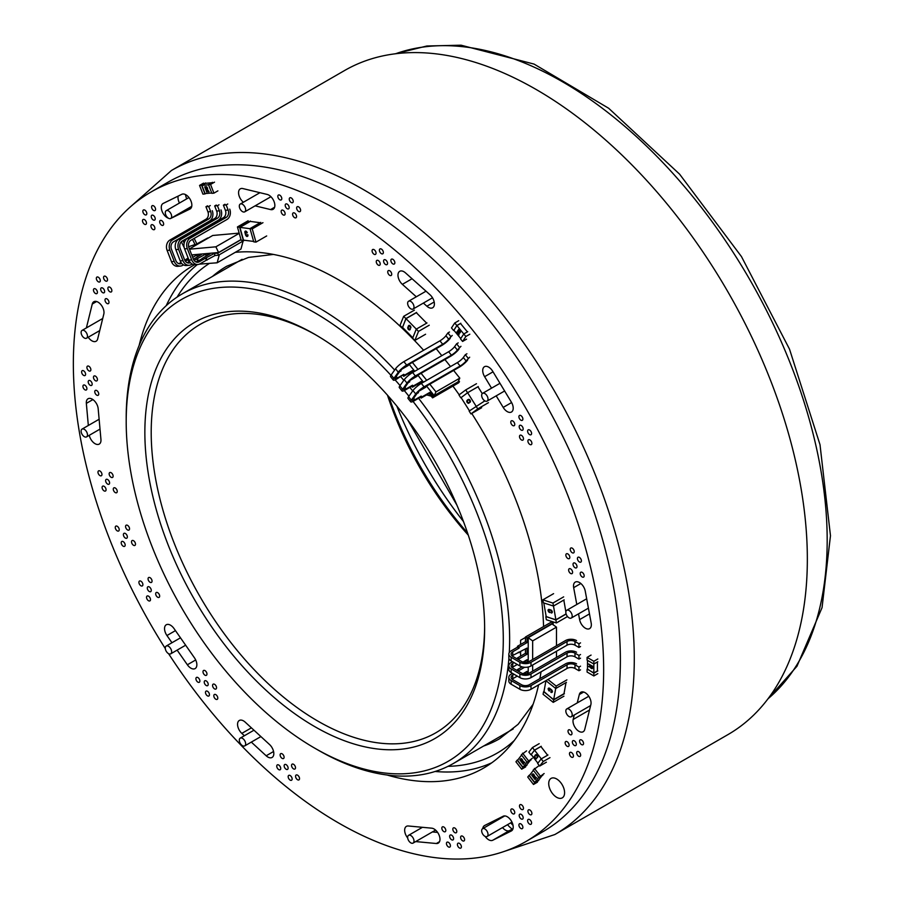 <?xml version="1.0" encoding="UTF-8"?>
<svg xmlns="http://www.w3.org/2000/svg" width="904" height="904" viewBox="0 0 904 904"><rect width="100%" height="100%" fill="white"/><g stroke="black" fill="none" stroke-linecap="round" stroke-linejoin="round"><path stroke-width="1.36" d="M482.092 832.844A4.486 2.588 -120 0 0 487.086 836.482A4.486 2.588 -120 0 0 487.086 831.296A4.486 2.588 -120 0 0 482.6 828.708A4.486 2.588 -120 0 0 482.092 832.844M408.077 839.454A4.486 2.588 -120 0 0 413.071 843.093A4.486 2.588 -120 0 0 413.071 837.906A4.486 2.588 -120 0 0 408.574 835.319A4.486 2.588 -120 0 0 408.077 839.454M239.729 738.591A4.486 2.588 -120 0 0 240.554 743.811A4.486 2.588 -120 0 0 244.724 745.902A4.486 2.588 -120 0 0 244.724 740.715A4.486 2.588 -120 0 0 240.238 738.127A4.486 2.588 -120 0 0 239.729 738.591M165.714 646.518A4.486 2.588 -120 0 0 166.528 651.727A4.486 2.588 -120 0 0 170.709 653.829A4.486 2.588 -120 0 0 170.709 648.643A4.486 2.588 -120 0 0 166.223 646.044A4.486 2.588 -120 0 0 165.714 646.518M84.298 429.332A4.486 2.588 -120 0 0 82.049 429.106A4.486 2.588 -120 0 0 82.049 434.293A4.486 2.588 -120 0 0 86.535 436.892A4.486 2.588 -120 0 0 87.225 433.287A4.486 2.588 -120 0 0 84.298 429.332M84.298 330.638A4.486 2.588 -120 0 0 82.049 330.423A4.486 2.588 -120 0 0 82.049 335.61A4.486 2.588 -120 0 0 86.535 338.198A4.486 2.588 -120 0 0 87.225 334.604A4.486 2.588 -120 0 0 84.298 330.638M171.218 214.316A4.486 2.588 -120 0 0 166.223 210.677A4.486 2.588 -120 0 0 166.223 215.864A4.486 2.588 -120 0 0 170.709 218.452A4.486 2.588 -120 0 0 171.218 214.316M245.233 207.705A4.486 2.588 -120 0 0 240.238 204.067A4.486 2.588 -120 0 0 240.238 209.242A4.486 2.588 -120 0 0 244.724 211.841A4.486 2.588 -120 0 0 245.233 207.705M413.569 308.558A4.486 2.588 -120 0 0 412.755 303.348A4.486 2.588 -120 0 0 408.574 301.247A4.486 2.588 -120 0 0 408.574 306.433A4.486 2.588 -120 0 0 413.071 309.032A4.486 2.588 -120 0 0 413.569 308.558M487.595 400.641A4.486 2.588 -120 0 0 486.77 395.432A4.486 2.588 -120 0 0 482.6 393.33A4.486 2.588 -120 0 0 482.6 398.517A4.486 2.588 -120 0 0 487.086 401.105A4.486 2.588 -120 0 0 487.595 400.641M513.043 825.329A16.837 9.718 60 0 1 510.726 822.832M512.342 829.16A16.837 9.718 60 0 1 507.551 824.674M434.214 832.098A16.837 9.718 60 0 1 433.536 831.284M186.687 198.857A16.837 9.718 60 0 1 185.456 194.563M569.011 617.827A4.486 2.588 -120 0 0 571.26 618.042A4.486 2.588 -120 0 0 571.26 612.867A4.486 2.588 -120 0 0 566.763 610.268A4.486 2.588 -120 0 0 566.073 613.872A4.486 2.588 -120 0 0 569.011 617.827M569.011 716.51A4.486 2.588 -120 0 0 571.26 716.736A4.486 2.588 -120 0 0 571.26 711.55A4.486 2.588 -120 0 0 566.763 708.962A4.486 2.588 -120 0 0 566.073 712.555A4.486 2.588 -120 0 0 569.011 716.51M502.195 852.11L554.864 834.528L727.935 734.613A383.398 221.356 -120 0 0 786.706 427.389A383.398 221.356 -120 0 0 536.23 89.53A383.398 221.356 -120 0 0 344.537 70.546L171.477 170.46L129.916 207.287M484.623 626.687A235.763 136.12 60 0 1 435.807 732.805A235.763 136.12 60 0 1 200.033 596.685A235.763 136.12 60 0 1 200.044 324.446A235.763 136.12 60 0 1 274.115 317.587A235.763 136.12 60 0 1 316.343 335.214M270.104 315.406A240.261 138.707 -120 0 0 147.522 468.498A240.261 138.707 -120 0 0 329.779 734.534A240.261 138.707 -120 0 0 484.634 628.54A240.261 138.707 -120 0 0 314.75 334.288A240.261 138.707 -120 0 0 270.104 315.406M413.049 401.432A266.635 153.94 60 0 1 496.239 694.204A266.635 153.94 60 0 1 314.739 748.162A266.635 153.94 60 0 1 126.198 421.603A266.635 153.94 60 0 1 265.2 291.789A266.635 153.94 60 0 1 390.935 375.296M395.104 379.906A266.635 153.94 60 0 1 400.065 385.567M404.303 390.573A266.635 153.94 60 0 1 408.936 396.234M387.466 395.15A235.763 136.12 -120 0 0 468.283 535.134M394.652 370.041A271.132 156.539 -120 0 0 267.539 285.935A271.132 156.539 -120 0 0 182.359 293.811A271.132 156.539 -120 0 0 126.198 417.93L126.198 421.603M314.739 748.162L317.914 749.992A271.132 156.539 -120 0 0 453.48 763.428A271.132 156.539 -120 0 0 508.907 658.281M509.28 652.564A271.132 156.539 -120 0 0 418.563 398.302M412.71 390.923A271.132 156.539 -120 0 0 409.84 387.421M403.817 380.29A271.132 156.539 -120 0 0 400.732 376.765M467.56 532.964A240.261 138.707 60 0 1 388.98 396.867M168.562 653.66A374.979 216.497 -120 0 0 247.809 752.094A374.979 216.497 -120 0 0 525.981 841.488L542.716 831.816A374.979 216.497 -120 0 0 445.921 271.731A374.979 216.497 -120 0 0 167.748 182.337L151.013 191.998A374.979 216.497 -120 0 0 165.319 648.597M525.981 841.488A374.979 216.497 -120 0 0 429.185 281.393A374.979 216.497 -120 0 0 151.013 191.998M255.109 205.852L270.567 209.57A8.418 4.859 -120 0 0 273.11 209.299A8.418 4.859 -120 0 0 274.025 201.468A8.418 4.859 -120 0 0 267.234 194.45L242.848 188.574A8.418 4.859 -120 0 0 240.306 188.846A8.418 4.859 -120 0 0 238.825 194.868A8.418 4.859 -120 0 0 243.391 202.236M280.489 195.716A2.802 1.616 -120 0 0 278.409 195.049A2.802 1.616 -120 0 0 279.133 199.242A2.802 1.616 -120 0 0 281.212 199.908A2.802 1.616 -120 0 0 280.489 195.716M287.867 204.654A2.802 1.616 -120 0 0 285.788 203.988A2.802 1.616 -120 0 0 286.512 208.18A2.802 1.616 -120 0 0 288.602 208.847A2.802 1.616 -120 0 0 287.867 204.654M154.256 206.372A2.802 1.616 -120 0 0 152.166 205.705A2.802 1.616 -120 0 0 152.889 209.897A2.802 1.616 -120 0 0 154.98 210.564A2.802 1.616 -120 0 0 154.256 206.372M283.822 210.835A2.802 1.616 -120 0 0 281.743 210.169A2.802 1.616 -120 0 0 282.466 214.361A2.802 1.616 -120 0 0 284.545 215.028A2.802 1.616 -120 0 0 283.822 210.835M170.912 218.327A8.418 4.859 -120 0 0 171.274 218.192L189.93 209.05A8.418 4.859 -120 0 0 190.1 208.96A8.418 4.859 -120 0 0 190.179 199.377A8.418 4.859 -120 0 0 181.851 194.281L163.195 203.423A8.418 4.859 -120 0 0 163.025 203.513A8.418 4.859 -120 0 0 162.008 211.095A8.418 4.859 -120 0 0 168.517 218.259M187.648 208.666A8.418 4.859 -120 0 0 188.009 208.53L191.648 206.745M178.212 196.066A8.418 4.859 -120 0 0 179.455 203.027M374.742 250.193A2.802 1.616 -120 0 0 372.663 249.527A2.802 1.616 -120 0 0 373.386 253.719A2.802 1.616 -120 0 0 375.465 254.386A2.802 1.616 -120 0 0 374.742 250.193M382.053 249.594A2.802 1.616 -120 0 0 379.974 248.928A2.802 1.616 -120 0 0 380.697 253.12A2.802 1.616 -120 0 0 382.776 253.787A2.802 1.616 -120 0 0 382.053 249.594M378.923 261.053A2.802 1.616 -120 0 0 376.844 260.386A2.802 1.616 -120 0 0 377.567 264.578A2.802 1.616 -120 0 0 379.646 265.245A2.802 1.616 -120 0 0 378.923 261.053M291.924 198.462A2.802 1.616 -120 0 0 289.845 197.795A2.802 1.616 -120 0 0 290.568 201.987A2.802 1.616 -120 0 0 292.647 202.654A2.802 1.616 -120 0 0 291.924 198.462M299.303 207.411A2.802 1.616 -120 0 0 297.224 206.733A2.802 1.616 -120 0 0 297.947 210.926A2.802 1.616 -120 0 0 300.026 211.604A2.802 1.616 -120 0 0 299.303 207.411M295.258 213.593A2.802 1.616 -120 0 0 293.167 212.926A2.802 1.616 -120 0 0 293.902 217.118A2.802 1.616 -120 0 0 295.981 217.785A2.802 1.616 -120 0 0 295.258 213.593M98.999 277.743A2.802 1.616 -120 0 0 96.92 277.076A2.802 1.616 -120 0 0 97.643 281.268A2.802 1.616 -120 0 0 99.722 281.935A2.802 1.616 -120 0 0 98.999 277.743M106.22 276.906A2.802 1.616 -120 0 0 104.129 276.228A2.802 1.616 -120 0 0 104.853 280.421A2.802 1.616 -120 0 0 106.943 281.099A2.802 1.616 -120 0 0 106.22 276.906M110.548 287.743A2.802 1.616 -120 0 0 108.469 287.065A2.802 1.616 -120 0 0 109.192 291.257A2.802 1.616 -120 0 0 111.282 291.935A2.802 1.616 -120 0 0 110.548 287.743M96.118 289.416A2.802 1.616 -120 0 0 94.039 288.749A2.802 1.616 -120 0 0 94.762 292.941A2.802 1.616 -120 0 0 96.841 293.608A2.802 1.616 -120 0 0 96.118 289.416M103.338 288.579A2.802 1.616 -120 0 0 101.248 287.913A2.802 1.616 -120 0 0 101.982 292.105A2.802 1.616 -120 0 0 104.062 292.772A2.802 1.616 -120 0 0 103.338 288.579M107.666 299.416A2.802 1.616 -120 0 0 105.587 298.749A2.802 1.616 -120 0 0 106.31 302.942A2.802 1.616 -120 0 0 108.401 303.608A2.802 1.616 -120 0 0 107.666 299.416M153.917 215.898A2.802 1.616 -120 0 0 151.838 215.231A2.802 1.616 -120 0 0 152.561 219.423A2.802 1.616 -120 0 0 154.64 220.09A2.802 1.616 -120 0 0 153.917 215.898M162.336 221.141A2.802 1.616 -120 0 0 160.257 220.474A2.802 1.616 -120 0 0 160.98 224.667A2.802 1.616 -120 0 0 163.059 225.333A2.802 1.616 -120 0 0 162.336 221.141M423.377 349.995A290.218 167.556 -120 0 0 408.687 334.593A290.218 167.556 -120 0 0 235.255 252.34M194.529 264.759A290.218 167.556 -120 0 0 193.388 265.403A290.218 167.556 -120 0 0 139.126 345.486M197.343 264.556A290.218 167.556 -120 0 0 166.223 305.676M435.152 771.474A290.218 167.556 -120 0 0 491.731 762.829M387.127 775.022A290.218 167.556 -120 0 0 483.606 768.072A290.218 167.556 -120 0 0 538.592 684.882M539.869 678.644A290.218 167.556 -120 0 0 540.999 672.045M543.575 626.54A290.218 167.556 -120 0 0 471.741 413.456M459.198 394.788A290.218 167.556 -120 0 0 452.927 386.11M145.51 210.655A2.802 1.616 -120 0 0 143.42 209.988A2.802 1.616 -120 0 0 144.154 214.18A2.802 1.616 -120 0 0 146.233 214.847A2.802 1.616 -120 0 0 145.51 210.655M88.219 337.226A8.418 4.859 -120 0 0 96.106 341.237A8.418 4.859 -120 0 0 97.677 338.943L103.824 314.027A8.418 4.859 -120 0 0 100.977 304.738A8.418 4.859 -120 0 0 93.835 301.733A8.418 4.859 -120 0 0 92.264 304.026L86.377 327.926M153.59 225.424A2.802 1.616 -120 0 0 151.51 224.757A2.802 1.616 -120 0 0 152.234 228.949A2.802 1.616 -120 0 0 154.313 229.616A2.802 1.616 -120 0 0 153.59 225.424M145.171 220.18A2.802 1.616 -120 0 0 143.092 219.514A2.802 1.616 -120 0 0 143.815 223.706A2.802 1.616 -120 0 0 145.906 224.373A2.802 1.616 -120 0 0 145.171 220.18M386.234 260.454A2.802 1.616 -120 0 0 384.143 259.776A2.802 1.616 -120 0 0 384.878 263.968A2.802 1.616 -120 0 0 386.957 264.646A2.802 1.616 -120 0 0 386.234 260.454M393.545 259.843A2.802 1.616 -120 0 0 391.455 259.177A2.802 1.616 -120 0 0 392.178 263.369A2.802 1.616 -120 0 0 394.268 264.036A2.802 1.616 -120 0 0 393.545 259.843M423.377 303.077L426.88 306.207A8.418 4.859 -120 0 0 432.654 307.767A8.418 4.859 -120 0 0 430.01 294.749L405.5 272.884A8.418 4.859 -120 0 0 399.726 271.313A8.418 4.859 -120 0 0 402.37 284.342L416.315 296.783M390.404 271.302A2.802 1.616 -120 0 0 388.324 270.635A2.802 1.616 -120 0 0 389.048 274.827A2.802 1.616 -120 0 0 391.138 275.494A2.802 1.616 -120 0 0 390.404 271.302M496.194 395.85L503.189 407.41A8.418 4.859 -120 0 0 511.461 412.021A8.418 4.859 -120 0 0 511.314 402.043L492.736 371.318A8.418 4.859 -120 0 0 484.465 366.708A8.418 4.859 -120 0 0 484.612 376.685L491.55 388.166M513.449 421.501A2.802 1.616 -120 0 0 511.37 420.835A2.802 1.616 -120 0 0 512.093 425.027A2.802 1.616 -120 0 0 514.173 425.694A2.802 1.616 -120 0 0 513.449 421.501M521.574 416.134A2.802 1.616 -120 0 0 519.484 415.467A2.802 1.616 -120 0 0 520.218 419.659A2.802 1.616 -120 0 0 522.297 420.326A2.802 1.616 -120 0 0 521.574 416.134M530.275 430.541A2.802 1.616 -120 0 0 528.196 429.863A2.802 1.616 -120 0 0 528.919 434.056A2.802 1.616 -120 0 0 531.01 434.734A2.802 1.616 -120 0 0 530.275 430.541M521.868 426.021A2.802 1.616 -120 0 0 519.777 425.343A2.802 1.616 -120 0 0 520.512 429.536A2.802 1.616 -120 0 0 522.591 430.214A2.802 1.616 -120 0 0 521.868 426.021M522.162 435.909A2.802 1.616 -120 0 0 520.071 435.231A2.802 1.616 -120 0 0 520.806 439.423A2.802 1.616 -120 0 0 522.885 440.101A2.802 1.616 -120 0 0 522.162 435.909M530.569 440.417A2.802 1.616 -120 0 0 528.49 439.751A2.802 1.616 -120 0 0 529.213 443.943A2.802 1.616 -120 0 0 531.303 444.61A2.802 1.616 -120 0 0 530.569 440.417M572.91 548.694A2.802 1.616 -120 0 0 570.831 548.027A2.802 1.616 -120 0 0 571.554 552.22A2.802 1.616 -120 0 0 573.633 552.886A2.802 1.616 -120 0 0 572.91 548.694M568.514 554.446A2.802 1.616 -120 0 0 566.435 553.779A2.802 1.616 -120 0 0 567.158 557.971A2.802 1.616 -120 0 0 569.237 558.638A2.802 1.616 -120 0 0 568.514 554.446M580.086 557.926A2.802 1.616 -120 0 0 578.006 557.248A2.802 1.616 -120 0 0 578.729 561.44A2.802 1.616 -120 0 0 580.82 562.118A2.802 1.616 -120 0 0 580.086 557.926M575.69 563.667A2.802 1.616 -120 0 0 573.611 563A2.802 1.616 -120 0 0 574.334 567.192A2.802 1.616 -120 0 0 576.413 567.859A2.802 1.616 -120 0 0 575.69 563.667M571.294 569.418A2.802 1.616 -120 0 0 569.215 568.752A2.802 1.616 -120 0 0 569.938 572.944A2.802 1.616 -120 0 0 572.017 573.611A2.802 1.616 -120 0 0 571.294 569.418M582.865 572.899A2.802 1.616 -120 0 0 580.786 572.232A2.802 1.616 -120 0 0 581.509 576.424A2.802 1.616 -120 0 0 583.6 577.091A2.802 1.616 -120 0 0 582.865 572.899M578.537 613.85L579.6 619.602A8.418 4.859 -120 0 0 583.769 627.026A8.418 4.859 -120 0 0 589.6 628.63A8.418 4.859 -120 0 0 591.182 623.082L585.25 591.137A8.418 4.859 -120 0 0 581.08 583.713A8.418 4.859 -120 0 0 575.249 582.097A8.418 4.859 -120 0 0 573.667 587.656L576.797 604.482M574.266 714.996L573.17 719.46A8.418 4.859 -120 0 0 576.017 728.748A8.418 4.859 -120 0 0 583.159 731.743A8.418 4.859 -120 0 0 584.73 729.449L590.877 704.544A8.418 4.859 -120 0 0 588.029 695.244A8.418 4.859 -120 0 0 580.888 692.249A8.418 4.859 -120 0 0 579.317 694.543L577.249 702.905M582.232 740.534A2.802 1.616 -120 0 0 580.153 739.867A2.802 1.616 -120 0 0 580.876 744.06A2.802 1.616 -120 0 0 582.956 744.726A2.802 1.616 -120 0 0 582.232 740.534M570.684 730.545A2.802 1.616 -120 0 0 568.605 729.867A2.802 1.616 -120 0 0 569.328 734.059A2.802 1.616 -120 0 0 571.407 734.737A2.802 1.616 -120 0 0 570.684 730.545M575.023 741.382A2.802 1.616 -120 0 0 572.933 740.704A2.802 1.616 -120 0 0 573.656 744.896A2.802 1.616 -120 0 0 575.746 745.574A2.802 1.616 -120 0 0 575.023 741.382M567.802 742.218A2.802 1.616 -120 0 0 565.723 741.551A2.802 1.616 -120 0 0 566.446 745.743A2.802 1.616 -120 0 0 568.526 746.41A2.802 1.616 -120 0 0 567.802 742.218M579.351 752.218A2.802 1.616 -120 0 0 577.272 751.552A2.802 1.616 -120 0 0 577.995 755.744A2.802 1.616 -120 0 0 580.074 756.411A2.802 1.616 -120 0 0 579.351 752.218M572.142 753.055A2.802 1.616 -120 0 0 570.051 752.388A2.802 1.616 -120 0 0 570.774 756.58A2.802 1.616 -120 0 0 572.865 757.247A2.802 1.616 -120 0 0 572.142 753.055M84.298 371.341A2.802 1.616 -120 0 0 82.219 370.663A2.802 1.616 -120 0 0 82.942 374.855A2.802 1.616 -120 0 0 85.021 375.533A2.802 1.616 -120 0 0 84.298 371.341M89.564 366.798A2.802 1.616 -120 0 0 87.485 366.131A2.802 1.616 -120 0 0 88.208 370.324A2.802 1.616 -120 0 0 90.287 370.99A2.802 1.616 -120 0 0 89.564 366.798M96.129 376.674A2.802 1.616 -120 0 0 94.05 376.007A2.802 1.616 -120 0 0 94.773 380.2A2.802 1.616 -120 0 0 96.864 380.866A2.802 1.616 -120 0 0 96.129 376.674M85.597 385.759A2.802 1.616 -120 0 0 83.507 385.081A2.802 1.616 -120 0 0 84.241 389.274A2.802 1.616 -120 0 0 86.321 389.952A2.802 1.616 -120 0 0 85.597 385.759M90.863 381.217A2.802 1.616 -120 0 0 88.784 380.55A2.802 1.616 -120 0 0 89.507 384.742A2.802 1.616 -120 0 0 91.586 385.409A2.802 1.616 -120 0 0 90.863 381.217M97.429 391.093A2.802 1.616 -120 0 0 95.349 390.426A2.802 1.616 -120 0 0 96.073 394.619A2.802 1.616 -120 0 0 98.152 395.285A2.802 1.616 -120 0 0 97.429 391.093M89.281 435.31A8.418 4.859 -120 0 0 99.237 444.09A8.418 4.859 -120 0 0 100.943 439.468L98.174 408.71A8.418 4.859 -120 0 0 94.231 400.698A8.418 4.859 -120 0 0 88.05 398.754A8.418 4.859 -120 0 0 86.343 403.376L88.332 425.49M111.813 473.244A2.802 1.616 -120 0 0 109.734 472.566A2.802 1.616 -120 0 0 110.457 476.758A2.802 1.616 -120 0 0 112.537 477.436A2.802 1.616 -120 0 0 111.813 473.244M100.649 471.549A2.802 1.616 -120 0 0 98.559 470.882A2.802 1.616 -120 0 0 99.282 475.075A2.802 1.616 -120 0 0 101.372 475.741A2.802 1.616 -120 0 0 100.649 471.549M104.762 486.827A2.802 1.616 -120 0 0 102.683 486.16A2.802 1.616 -120 0 0 103.406 490.352A2.802 1.616 -120 0 0 105.485 491.019A2.802 1.616 -120 0 0 104.762 486.827M108.288 480.035A2.802 1.616 -120 0 0 106.209 479.369A2.802 1.616 -120 0 0 106.932 483.561A2.802 1.616 -120 0 0 109.011 484.228A2.802 1.616 -120 0 0 108.288 480.035M115.938 488.522A2.802 1.616 -120 0 0 113.859 487.855A2.802 1.616 -120 0 0 114.582 492.047A2.802 1.616 -120 0 0 116.661 492.714A2.802 1.616 -120 0 0 115.938 488.522M128.232 525.879A2.802 1.616 -120 0 0 126.142 525.213A2.802 1.616 -120 0 0 126.876 529.405A2.802 1.616 -120 0 0 128.956 530.072A2.802 1.616 -120 0 0 128.232 525.879M134.188 541.225A2.802 1.616 -120 0 0 132.097 540.558A2.802 1.616 -120 0 0 132.831 544.75A2.802 1.616 -120 0 0 134.911 545.417A2.802 1.616 -120 0 0 134.188 541.225M126.051 534.015A2.802 1.616 -120 0 0 123.972 533.349A2.802 1.616 -120 0 0 124.695 537.541A2.802 1.616 -120 0 0 126.775 538.208A2.802 1.616 -120 0 0 126.051 534.015M117.915 526.806A2.802 1.616 -120 0 0 115.836 526.139A2.802 1.616 -120 0 0 116.559 530.332A2.802 1.616 -120 0 0 118.639 530.998A2.802 1.616 -120 0 0 117.915 526.806M123.871 542.151A2.802 1.616 -120 0 0 121.791 541.485A2.802 1.616 -120 0 0 122.515 545.677A2.802 1.616 -120 0 0 124.594 546.344A2.802 1.616 -120 0 0 123.871 542.151M141.578 581.724A2.802 1.616 -120 0 0 139.498 581.046A2.802 1.616 -120 0 0 140.222 585.238A2.802 1.616 -120 0 0 142.312 585.916A2.802 1.616 -120 0 0 141.578 581.724M150.742 578.21A2.802 1.616 -120 0 0 148.651 577.543A2.802 1.616 -120 0 0 149.375 581.735A2.802 1.616 -120 0 0 151.465 582.402A2.802 1.616 -120 0 0 150.742 578.21M158.347 593.182A2.802 1.616 -120 0 0 156.268 592.515A2.802 1.616 -120 0 0 156.991 596.708A2.802 1.616 -120 0 0 159.081 597.374A2.802 1.616 -120 0 0 158.347 593.182M149.962 587.453A2.802 1.616 -120 0 0 147.883 586.775A2.802 1.616 -120 0 0 148.606 590.967A2.802 1.616 -120 0 0 150.697 591.645A2.802 1.616 -120 0 0 149.962 587.453M149.194 596.685A2.802 1.616 -120 0 0 147.115 596.019A2.802 1.616 -120 0 0 147.838 600.211A2.802 1.616 -120 0 0 149.917 600.877A2.802 1.616 -120 0 0 149.194 596.685M177.127 650.123L187.365 664.779A8.418 4.859 -120 0 0 195.117 668.587A8.418 4.859 -120 0 0 194.45 657.818L174.031 628.574A8.418 4.859 -120 0 0 166.279 624.766A8.418 4.859 -120 0 0 166.946 635.535L171.963 642.733M205.66 671.13A2.802 1.616 -120 0 0 203.581 670.463A2.802 1.616 -120 0 0 204.304 674.655A2.802 1.616 -120 0 0 206.383 675.322A2.802 1.616 -120 0 0 205.66 671.13M198.575 678.09A2.802 1.616 -120 0 0 196.496 677.424A2.802 1.616 -120 0 0 197.219 681.616A2.802 1.616 -120 0 0 199.298 682.283A2.802 1.616 -120 0 0 198.575 678.09M455.48 828.561A2.802 1.616 -120 0 0 453.401 827.894A2.802 1.616 -120 0 0 454.124 832.087A2.802 1.616 -120 0 0 456.204 832.753A2.802 1.616 -120 0 0 455.48 828.561M513.449 809.69A2.802 1.616 -120 0 0 511.37 809.024A2.802 1.616 -120 0 0 512.093 813.216A2.802 1.616 -120 0 0 514.173 813.882A2.802 1.616 -120 0 0 513.449 809.69M463.277 836.742A2.802 1.616 -120 0 0 461.187 836.076A2.802 1.616 -120 0 0 461.91 840.268A2.802 1.616 -120 0 0 464.001 840.935A2.802 1.616 -120 0 0 463.277 836.742M444.497 827.533A2.802 1.616 -120 0 0 442.418 826.866A2.802 1.616 -120 0 0 443.141 831.058A2.802 1.616 -120 0 0 445.22 831.725A2.802 1.616 -120 0 0 444.497 827.533M452.294 835.714A2.802 1.616 -120 0 0 450.215 835.047A2.802 1.616 -120 0 0 450.938 839.24A2.802 1.616 -120 0 0 453.017 839.906A2.802 1.616 -120 0 0 452.294 835.714M460.079 843.895A2.802 1.616 -120 0 0 458 843.229A2.802 1.616 -120 0 0 458.723 847.421A2.802 1.616 -120 0 0 460.814 848.088A2.802 1.616 -120 0 0 460.079 843.895M522.162 805.34A2.802 1.616 -120 0 0 520.071 804.673A2.802 1.616 -120 0 0 520.806 808.865A2.802 1.616 -120 0 0 522.885 809.532A2.802 1.616 -120 0 0 522.162 805.34M559.373 781.09A11.232 6.486 -120 0 0 551.044 778.412A11.232 6.486 -120 0 0 553.937 795.181A11.232 6.486 -120 0 0 562.277 797.859A11.232 6.486 -120 0 0 559.373 781.09M530.569 810.538A2.802 1.616 -120 0 0 528.49 809.871A2.802 1.616 -120 0 0 529.213 814.063A2.802 1.616 -120 0 0 531.303 814.73A2.802 1.616 -120 0 0 530.569 810.538M521.868 814.888A2.802 1.616 -120 0 0 519.777 814.221A2.802 1.616 -120 0 0 520.512 818.414A2.802 1.616 -120 0 0 522.591 819.08A2.802 1.616 -120 0 0 521.868 814.888M485.177 836.437A8.418 4.859 -120 0 0 492.736 840.257L511.314 830.979A8.418 4.859 -120 0 0 511.461 830.9A8.418 4.859 -120 0 0 511.54 821.307A8.418 4.859 -120 0 0 503.189 816.233L484.612 825.51A8.418 4.859 -120 0 0 484.465 825.601A8.418 4.859 -120 0 0 482.77 828.606M499.697 817.984A8.418 4.859 -120 0 0 499.505 818.945M502.522 827.578A8.418 4.859 -120 0 0 509.472 830.595L512.963 828.855M530.275 820.086A2.802 1.616 -120 0 0 528.196 819.419A2.802 1.616 -120 0 0 528.919 823.612A2.802 1.616 -120 0 0 531.01 824.279A2.802 1.616 -120 0 0 530.275 820.086M521.574 824.437A2.802 1.616 -120 0 0 519.484 823.77A2.802 1.616 -120 0 0 520.218 827.962A2.802 1.616 -120 0 0 522.297 828.629A2.802 1.616 -120 0 0 521.574 824.437M206.903 681.458A2.802 1.616 -120 0 0 204.824 680.791A2.802 1.616 -120 0 0 205.547 684.983A2.802 1.616 -120 0 0 207.626 685.65A2.802 1.616 -120 0 0 206.903 681.458M215.231 684.836A2.802 1.616 -120 0 0 213.152 684.17A2.802 1.616 -120 0 0 213.875 688.362A2.802 1.616 -120 0 0 215.954 689.029A2.802 1.616 -120 0 0 215.231 684.836M282.794 754.331A2.802 1.616 -120 0 0 280.715 753.654A2.802 1.616 -120 0 0 281.438 757.846A2.802 1.616 -120 0 0 283.517 758.524A2.802 1.616 -120 0 0 282.794 754.331M208.146 691.797A2.802 1.616 -120 0 0 206.067 691.131A2.802 1.616 -120 0 0 206.79 695.323A2.802 1.616 -120 0 0 208.869 695.99A2.802 1.616 -120 0 0 208.146 691.797M216.474 695.165A2.802 1.616 -120 0 0 214.395 694.498A2.802 1.616 -120 0 0 215.118 698.69A2.802 1.616 -120 0 0 217.197 699.357A2.802 1.616 -120 0 0 216.474 695.165M251.312 742.105L266.171 755.778A8.418 4.859 -120 0 0 272.07 757.45A8.418 4.859 -120 0 0 269.561 744.546L245.199 722.149A8.418 4.859 -120 0 0 239.3 720.477A8.418 4.859 -120 0 0 241.82 733.381L244.385 735.732M294.207 764.829A2.802 1.616 -120 0 0 292.128 764.151A2.802 1.616 -120 0 0 292.851 768.343A2.802 1.616 -120 0 0 294.941 769.021A2.802 1.616 -120 0 0 294.207 764.829M449.107 842.878A2.802 1.616 -120 0 0 447.017 842.2A2.802 1.616 -120 0 0 447.751 846.393A2.802 1.616 -120 0 0 449.83 847.071A2.802 1.616 -120 0 0 449.107 842.878M415.682 841.59L436.349 843.511A8.418 4.859 -120 0 0 438.248 843.138A8.418 4.859 -120 0 0 438.982 834.867A8.418 4.859 -120 0 0 431.739 828.177L408.314 825.985A8.418 4.859 -120 0 0 406.404 826.369A8.418 4.859 -120 0 0 407.681 837.951M432.417 831.929L437.615 832.414M286.817 765.191A2.802 1.616 -120 0 0 284.726 764.524A2.802 1.616 -120 0 0 285.449 768.716A2.802 1.616 -120 0 0 287.54 769.383A2.802 1.616 -120 0 0 286.817 765.191M279.415 765.564A2.802 1.616 -120 0 0 277.325 764.886A2.802 1.616 -120 0 0 278.059 769.078A2.802 1.616 -120 0 0 280.138 769.756A2.802 1.616 -120 0 0 279.415 765.564M298.23 775.688A2.802 1.616 -120 0 0 296.15 775.022A2.802 1.616 -120 0 0 296.874 779.214A2.802 1.616 -120 0 0 298.953 779.881A2.802 1.616 -120 0 0 298.23 775.688M290.828 776.05A2.802 1.616 -120 0 0 288.749 775.383A2.802 1.616 -120 0 0 289.472 779.576A2.802 1.616 -120 0 0 291.551 780.242A2.802 1.616 -120 0 0 290.828 776.05M475.99 405.986L467.628 392.731L461.096 397.59L469.458 410.845M469.978 402.325L470.182 402.212A3.413 1.977 -120 0 0 470.396 401.738A1.842 1.062 -120 0 0 470.453 401.297L470.114 400.291A1.593 0.915 -120 0 0 469.436 399.591A2.215 1.277 -120 0 0 468.611 399.365L466.961 400.517A2.407 1.39 -120 0 0 466.792 401.421A1.559 0.904 -120 0 0 467.176 402.449L467.978 403.173A1.966 1.13 -120 0 0 468.408 403.274A4.17 2.407 -120 0 0 468.961 403.195L468.769 402.675A2.147 1.243 60 0 1 468.046 402.687L467.47 402.167A1.096 0.633 60 0 1 467.345 400.822L467.843 400.257A4.565 2.633 60 0 1 468.001 400.167A4.565 2.633 60 0 1 468.408 399.997A1.74 1.006 60 0 1 469.029 400.076A1.096 0.633 60 0 1 469.583 400.619L469.809 401.286A1.955 1.13 60 0 1 469.617 401.93L469.978 402.325A3.413 1.977 -120 0 0 470.193 401.851A1.842 1.062 -120 0 0 470.249 401.41L469.91 400.404A1.593 0.915 -120 0 0 469.232 399.704A2.215 1.277 -120 0 0 468.408 399.478L467.56 399.817M468.961 403.195L468.961 402.562A2.147 1.243 60 0 1 468.238 402.574L467.673 402.054A1.096 0.633 60 0 1 467.549 400.709L468.046 400.144A4.565 2.633 60 0 1 468.102 400.11M461.108 397.602L467.56 392.743L478.272 386.562M482.25 393.602L477.945 386.765L467.628 392.731M484.826 400.879L469.142 411.083L470.939 413.919L481.651 407.738M467.56 392.743L465.763 389.895L476.487 383.714M460.769 397.805L458.972 394.958L465.763 389.895M475.933 406.02L477.73 408.868L470.939 413.919M488.442 402.675L477.73 408.868M250.046 228.689L239.922 227.379L243.515 240.136L253.64 241.436M247.244 235.718L247.074 235.786A1.096 0.633 60 0 1 246.046 234.724L245.628 233.571A4.565 2.633 60 0 1 245.436 232.61A1.74 1.006 60 0 1 245.504 231.899L245.312 232.012A1.096 0.633 60 0 1 245.741 231.797L246.25 232.102A1.955 1.13 60 0 1 246.747 232.949L247.255 232.723A3.413 1.977 -120 0 0 246.894 232.012A1.842 1.062 -120 0 0 246.555 231.548L245.775 231.062A1.593 0.915 -120 0 0 245.402 231.13A1.593 0.915 -120 0 0 245.312 231.198M245.775 231.062L245.583 231.175A1.593 0.915 -120 0 0 245.199 231.243A1.593 0.915 -120 0 0 245.029 231.401A2.215 1.277 -120 0 0 244.837 232.26L245.605 235.051A2.407 1.39 -120 0 0 246.295 236.091A1.559 0.904 -120 0 0 247.086 236.52L247.865 236.046A1.966 1.13 -120 0 0 247.945 235.594A4.17 2.407 -120 0 0 247.899 234.803L247.3 234.701A2.147 1.243 60 0 1 247.289 235.639L246.882 235.899A1.096 0.633 60 0 1 245.843 234.837L245.425 233.695A4.565 2.633 60 0 1 245.233 232.723A1.74 1.006 60 0 1 245.312 232.012M246.397 231.379L245.583 231.175M247.052 232.837A3.413 1.977 -120 0 0 246.702 232.125A1.842 1.062 -120 0 0 246.363 231.661M247.899 234.803L247.3 234.701M247.865 236.046L247.662 236.159A1.966 1.13 -120 0 0 247.752 235.707A4.17 2.407 -120 0 0 247.696 234.916M243.933 240.193L243.391 240.498L239.65 227.243L250.374 221.051M260.182 222.7L250.25 221.423L239.922 227.379M260.736 222.384L250.012 228.576L253.753 241.843L255.968 242.125L266.691 235.944M239.65 227.243L237.436 226.949L248.148 220.768M243.391 240.498L241.165 240.215L237.436 226.949M250.012 228.576L252.239 228.859L255.968 242.125M262.951 222.678L252.239 228.859M183.139 240.532L184.269 242.814M188.631 246.747L195.027 244.521M184.179 243.153L182.936 240.645M192.484 239.39L195.174 244.814L207.739 237.978M184.179 247.549L181.308 241.752M194.179 238.419L197.027 244.159M545.948 680.712L543.925 691.888L553.677 699.651L555.7 688.475M551.576 691.831A1.955 1.13 60 0 1 550.999 691.639L550.852 692.238A3.413 1.977 -120 0 0 551.406 692.475A1.842 1.062 -120 0 0 551.79 692.509L552.423 691.899A1.593 0.915 -120 0 0 552.31 691.006A2.215 1.277 -120 0 0 551.711 689.955L549.575 688.238A2.407 1.39 -120 0 0 548.739 688.091A1.559 0.904 -120 0 0 548.649 688.125A1.559 0.904 -120 0 0 548.57 688.181M548.739 688.091L548.536 688.204A1.559 0.904 -120 0 0 548.445 688.238A1.559 0.904 -120 0 0 548.14 688.769L548.344 689.808A1.966 1.13 -120 0 0 548.671 690.351A4.17 2.407 -120 0 0 549.248 691.04L549.655 690.633A2.147 1.243 60 0 1 548.965 689.741L548.818 688.995A1.096 0.633 60 0 1 548.943 688.735M552.31 691.006L552.118 691.119A2.215 1.277 -120 0 0 551.508 690.068L549.372 688.351A2.407 1.39 -120 0 0 548.536 688.204M552.423 691.899L552.231 692.012A1.593 0.915 -120 0 0 552.118 691.119M548.818 688.995L548.626 689.108A1.096 0.633 60 0 1 549.508 688.848L550.389 689.424A4.565 2.633 60 0 1 551.124 690.114A1.74 1.006 60 0 1 551.643 690.893A1.096 0.633 60 0 1 551.756 691.616L551.474 691.955A1.955 1.13 60 0 1 550.807 691.752M549.655 690.633L549.451 690.758A2.147 1.243 60 0 1 548.773 689.854M545.892 680.667L555.745 688.509L566.458 682.328M564.39 693.741L553.666 699.922L543.982 691.594M553.677 699.651L563.994 693.696L566.017 682.588M555.745 688.509L556.186 686.068L566.898 679.876M547.926 679.492L556.186 686.068M553.666 699.922L553.225 702.374L543.089 694.295L543.53 691.854M563.938 696.182L553.225 702.374M543.812 602.957L546.208 616.697L555.892 619.782L553.497 606.019L564.175 599.849M551.926 612.822A1.842 1.062 -120 0 0 552.028 612.765A1.842 1.062 -120 0 0 552.186 612.641L552.333 611.85A1.593 0.915 -120 0 0 551.937 610.912A2.215 1.277 -120 0 0 551.146 610.087L549.022 609.386A2.407 1.39 -120 0 0 548.592 609.499A2.407 1.39 -120 0 0 548.502 609.556M551.553 612.324A1.955 1.13 60 0 1 551.214 612.37L551.214 612.991A3.413 1.977 -120 0 0 551.7 612.935A1.842 1.062 -120 0 0 551.824 612.878A1.842 1.062 -120 0 0 551.982 612.754L552.129 611.963A1.593 0.915 -120 0 0 551.745 611.025A2.215 1.277 -120 0 0 550.943 610.2L548.818 609.499A2.407 1.39 -120 0 0 548.4 609.612A2.407 1.39 -120 0 0 548.163 609.804A1.559 0.904 -120 0 0 548.073 610.663L548.581 611.714A1.966 1.13 -120 0 0 548.999 612.144A4.17 2.407 -120 0 0 549.655 612.573L549.7 612.132A2.147 1.243 60 0 1 548.897 611.522L548.536 610.776A1.096 0.633 60 0 1 549.09 609.974L549.926 610.121A4.565 2.633 60 0 1 550.683 610.471A1.74 1.006 60 0 1 551.327 611.036A1.096 0.633 60 0 1 551.655 611.793L551.564 612.313A1.955 1.13 60 0 1 551.463 612.392A1.955 1.13 60 0 1 551.011 612.483M549.655 612.573L549.903 612.019A2.147 1.243 60 0 1 549.101 611.409L548.739 610.652A1.096 0.633 60 0 1 548.897 610.008M553.587 593.657L542.863 599.838L543.383 602.821L553.463 606.042L552.943 603.058L563.655 596.866M566.13 614.042L555.881 619.963L546.174 616.539M555.892 619.782L566.085 613.895M565.87 611.85L563.813 600.064M542.863 599.838L552.943 603.058M555.881 619.963L556.401 622.946L546.332 619.726L545.813 616.743M567.124 616.754L556.401 622.946M416.326 329.112L406.02 318.649L402.506 327.338L412.789 337.78M409.625 329.248A2.147 1.243 60 0 1 409.455 329.282L408.868 328.999A1.096 0.633 60 0 1 408.371 327.564L408.574 326.694A4.565 2.633 60 0 1 408.924 326.107L408.732 326.231A1.74 1.006 60 0 1 408.89 326.084A1.74 1.006 60 0 1 409.229 326.005A1.096 0.633 60 0 1 409.817 326.333L410.19 326.954A1.955 1.13 60 0 1 410.235 327.779L410.823 327.915A3.413 1.977 -120 0 0 410.857 327.282A1.842 1.062 -120 0 0 410.755 326.762L410.201 325.813A1.593 0.915 -120 0 0 409.467 325.372A2.215 1.277 -120 0 0 408.879 325.463A2.215 1.277 -120 0 0 408.789 325.519M409.874 329.791A1.966 1.13 -120 0 0 409.896 329.768A1.966 1.13 -120 0 0 409.919 329.757A4.17 2.407 -120 0 0 410.314 329.384L409.806 329.022A2.147 1.243 60 0 1 409.523 329.305A2.147 1.243 60 0 1 409.263 329.395L408.664 329.112A1.096 0.633 60 0 1 408.167 327.677L408.382 326.807A4.565 2.633 60 0 1 408.732 326.231M409.467 325.372L409.275 325.485A2.215 1.277 -120 0 0 408.676 325.576A2.215 1.277 -120 0 0 408.574 325.655L407.783 327.542A2.407 1.39 -120 0 0 407.919 328.627A1.559 0.904 -120 0 0 408.529 329.564L409.354 329.983A1.966 1.13 -120 0 0 409.693 329.892A1.966 1.13 -120 0 0 409.715 329.87A4.17 2.407 -120 0 0 410.111 329.497L409.806 329.022M410.201 325.813L409.998 325.926A1.593 0.915 -120 0 0 409.275 325.485M410.687 326.547L409.998 325.926M410.631 328.028A3.413 1.977 -120 0 0 410.653 327.395A1.842 1.062 -120 0 0 410.563 326.875M402.585 327.429L405.896 318.592L416.608 312.411M426.654 323.157L416.337 312.694L406.02 318.649M427.004 322.954L416.281 329.135L412.631 338.175L414.857 340.435L425.581 334.243M405.896 318.592L403.67 316.332L414.382 310.151M402.235 327.632L400.009 325.372L403.67 316.332M416.281 329.135L418.518 331.395L414.857 340.435M429.231 325.214L418.518 331.395M541.259 758.874L534.558 750.196L531.202 754.49L537.891 763.145M537.439 757.495L537.631 757.382A3.413 1.977 -120 0 0 537.767 756.829A1.842 1.062 -120 0 0 537.756 756.343L537.315 755.348A1.593 0.915 -120 0 0 536.603 754.75A2.215 1.277 -120 0 0 535.812 754.704L534.456 756.264A2.407 1.39 -120 0 0 534.422 757.269A1.559 0.904 -120 0 0 534.919 758.275L535.744 758.863A1.966 1.13 -120 0 0 536.151 758.874A4.17 2.407 -120 0 0 536.535 758.716A4.17 2.407 -120 0 0 536.637 758.648L536.388 758.151A2.147 1.243 60 0 1 536.264 758.23A2.147 1.243 60 0 1 535.733 758.332L535.145 757.902A1.096 0.633 60 0 1 534.84 756.501L535.213 755.789A4.565 2.633 60 0 1 535.676 755.382A4.565 2.633 60 0 1 535.699 755.371A1.74 1.006 60 0 1 535.71 755.36A1.74 1.006 60 0 1 536.264 755.315A1.096 0.633 60 0 1 536.84 755.767L537.145 756.422A1.955 1.13 60 0 1 537.055 757.156L537.439 757.495A3.413 1.977 -120 0 0 537.575 756.942A1.842 1.062 -120 0 0 537.552 756.456L537.112 755.461A1.593 0.915 -120 0 0 536.4 754.863A2.215 1.277 -120 0 0 535.62 754.817L535.247 755.021M536.366 758.173A2.147 1.243 60 0 1 535.936 758.207L535.337 757.789A1.096 0.633 60 0 1 535.044 756.388L535.417 755.676A4.565 2.633 60 0 1 535.778 755.326M531.247 754.535L534.467 750.173L541.213 746.275M547.609 755.213L540.908 746.523L534.558 750.196M547.96 755.009L541.202 758.908L537.643 763.473L539.665 766.083L546.411 762.196M534.467 750.173L532.445 747.551L539.191 743.664M530.897 754.738L528.874 752.117L532.445 747.551M541.202 758.908L543.225 761.53L539.665 766.083M549.982 757.631L543.225 761.53M197.953 264.499L195.207 264.748A7.853 6.204 -95.1 0 1 188.947 260.126L184.585 248.871A7.853 6.204 -95.1 0 1 187.365 238.498L190.111 238.26A7.853 6.204 84.9 0 0 187.331 248.623L191.704 259.877A7.853 6.204 84.9 0 0 197.953 264.499A7.853 6.204 84.9 0 0 200.033 263.832L206.383 260.171L205.592 258.126L199.242 261.787A5.616 4.43 -95.1 0 1 197.761 262.262A5.616 4.43 -95.1 0 1 193.286 258.962L188.925 247.707A5.616 4.43 -95.1 0 1 190.902 240.306L226.949 219.491A7.853 6.204 84.9 0 0 229.729 209.129M187.365 238.498L223.401 217.694A5.616 4.43 84.9 0 0 225.39 210.293L228.136 210.044L226.158 204.925L227.74 204.01M228.136 210.044A5.616 4.43 -95.1 0 1 226.158 217.446L190.111 238.26M225.39 210.293L223.401 205.174L226.158 204.925M224.994 204.259L223.401 205.174M196.36 262.103A5.616 4.43 84.9 0 0 196.496 262.036L202.259 258.702M180.495 266.058L177.749 266.307A7.853 6.204 -95.1 0 1 171.489 261.685L167.127 250.431A7.853 6.204 -95.1 0 1 169.895 240.057L172.653 239.82A7.853 6.204 84.9 0 0 169.873 250.182L174.235 261.437A7.853 6.204 84.9 0 0 180.495 266.058A7.853 6.204 84.9 0 0 182.574 265.392L183.489 264.861M188.755 259.629L188.134 259.685L188.925 261.731L187.196 262.725M188.134 259.685L185.399 261.256M181.704 263.392A5.616 4.43 -95.1 0 1 180.291 263.821A5.616 4.43 -95.1 0 1 175.828 260.522L171.455 249.267A5.616 4.43 -95.1 0 1 173.444 241.865L209.491 221.051A7.853 6.204 84.9 0 0 212.259 210.688M169.895 240.057L205.942 219.254A5.616 4.43 84.9 0 0 207.931 211.852L210.677 211.604L208.688 206.485L210.282 205.57M210.677 211.604A5.616 4.43 -95.1 0 1 208.688 219.005L172.653 239.82M207.931 211.852L205.942 206.733L208.688 206.485M207.524 205.818L205.942 206.733M178.89 263.663A5.616 4.43 84.9 0 0 179.026 263.595L181.003 262.454M188.134 258.002L184.789 260.273M189.23 265.279L186.473 265.527A7.853 6.204 -95.1 0 1 180.224 260.906L175.851 249.651A7.853 6.204 -95.1 0 1 178.63 239.277L181.388 239.04A7.853 6.204 84.9 0 0 178.608 249.402L182.97 260.657A7.853 6.204 84.9 0 0 189.23 265.279A7.853 6.204 84.9 0 0 191.309 264.612L192.224 264.081M202.157 258.431L210.09 253.843L205.49 254.25L196.857 258.906L197.66 260.951L195.931 261.945M196.857 258.906L194.134 260.476M190.428 262.612A5.616 4.43 -95.1 0 1 189.026 263.041A5.616 4.43 -95.1 0 1 184.563 259.742L180.19 248.487A5.616 4.43 -95.1 0 1 182.179 241.085L218.214 220.271A7.853 6.204 84.9 0 0 220.994 209.909M178.63 239.277L214.677 218.474A5.616 4.43 84.9 0 0 216.655 211.073L219.412 210.824L217.423 205.705L219.017 204.79M219.412 210.824A5.616 4.43 -95.1 0 1 217.423 218.226L181.388 239.04M216.655 211.073L214.677 205.954L217.423 205.705M216.259 205.038L214.677 205.954M187.625 262.883A5.616 4.43 84.9 0 0 187.761 262.815L189.727 261.674M193.422 259.211L201.366 254.623L196.756 255.041L192.676 257.391M202.236 258.634L198.349 260.883L197.547 258.838M197.66 260.951L198.349 260.883M188.925 261.731L189.614 261.663M244.43 240.249L218.519 255.21L217.728 253.165L214.225 253.47L205.592 258.126M206.383 260.171L215.016 255.527L218.519 255.21M207.072 260.103L206.281 258.058M241.029 239.707L217.728 253.165M192.043 255.742L192.631 255.403L191.93 255.47M240.984 239.571L218.576 252.51L191.716 254.905M206.202 256.092L205.49 254.25M197.467 256.872L196.756 255.041M215.016 255.527L214.225 253.47M199.445 264.126L217.163 262.793L219.31 254.747M217.163 262.793L240.972 249.041L243.131 240.995M239.164 233.119L212.722 235.481L189.399 248.939M239.232 233.334L215.875 246.815L189.49 249.176M218.576 252.51L215.875 246.815M530.998 685.594L530.998 689.266A7.853 4.543 180 0 1 519.879 689.266L511.144 684.226A7.853 4.543 180 0 1 508.839 681.017L508.839 677.345A7.853 4.543 0 0 0 511.144 680.554L519.879 685.594A7.853 4.543 0 0 0 530.998 685.594L567.034 664.79A5.616 3.243 180 0 1 574.978 664.79L578.944 667.084L578.944 670.745L580.526 669.83M517.257 676.113L512.737 678.723A5.616 3.243 0 0 0 512.071 679.186M574.978 664.79L574.978 668.451L578.944 670.745M574.978 668.451A5.616 3.243 0 0 0 567.034 668.451L530.998 689.266M580.526 666.169L578.944 667.084M576.56 663.875A7.853 4.543 0 0 0 565.452 663.875L529.405 684.678A5.616 3.243 180 0 1 521.461 684.678L512.737 679.639A5.616 3.243 180 0 1 511.088 677.345A5.616 3.243 180 0 1 512.737 675.062L514.082 674.282M522.116 666.892L517.495 669.559L518.851 671.525M512.5 673.356L511.144 674.135A7.853 4.543 0 0 0 508.839 677.345M530.998 662.316L530.998 665.977A7.853 4.543 180 0 1 519.879 665.977L511.144 660.937A7.853 4.543 180 0 1 508.839 657.728L508.839 654.067A7.853 4.543 0 0 0 511.144 657.276L519.879 662.316A7.853 4.543 0 0 0 530.998 662.316L567.034 641.501A5.616 3.243 180 0 1 574.978 641.501L578.944 643.795L578.944 647.467L580.526 646.552M518.851 659.886L519.088 658.835L527.021 654.247L527.021 648.111L512.737 655.445A5.616 3.243 0 0 0 512.071 655.897M574.978 641.501L574.978 645.173L578.944 647.467M574.978 645.173A5.616 3.243 0 0 0 567.034 645.173L530.998 665.977M580.526 642.88L578.944 643.795M576.56 640.586A7.853 4.543 0 0 0 565.452 640.586L529.405 661.4A5.616 3.243 180 0 1 521.461 661.4L512.737 656.361A5.616 3.243 180 0 1 511.088 654.067A5.616 3.243 180 0 1 512.737 651.773L519.088 648.111L517.495 647.185L511.144 650.857A7.853 4.543 0 0 0 508.839 654.067M530.998 673.955L530.998 677.627A7.853 4.543 180 0 1 519.879 677.627L511.144 672.576A7.853 4.543 180 0 1 508.839 669.378L508.839 665.706A7.853 4.543 0 0 0 511.144 668.915L519.879 673.955A7.853 4.543 0 0 0 530.998 673.955L567.034 653.151A5.616 3.243 180 0 1 574.978 653.151L578.944 655.445L578.944 659.106L580.526 658.191M517.257 664.474L512.737 667.084A5.616 3.243 0 0 0 512.071 667.536M574.978 653.151L574.978 656.812L578.944 659.106M574.978 656.812A5.616 3.243 0 0 0 567.034 656.812L530.998 677.627M580.526 654.519L578.944 655.445M576.56 652.236A7.853 4.543 0 0 0 565.452 652.236L529.405 673.039A5.616 3.243 180 0 1 521.461 673.039L512.737 667.999A5.616 3.243 180 0 1 511.088 665.706A5.616 3.243 180 0 1 512.737 663.412L514.082 662.632M519.088 659.75L517.257 658.971M512.5 661.717L511.144 662.496A7.853 4.543 0 0 0 508.839 665.706M525.439 660.666L525.439 662.349M525.439 649.027L525.439 653.332L517.495 657.92L517.495 658.835M553.146 624.754L553.146 622.856L551.553 621.941L525.439 637.015L525.439 641.693L517.495 646.27L517.495 647.185M525.439 672.305L525.439 673.989M527.021 673.853L527.021 671.389L523.054 673.683M553.146 622.856L527.021 637.93L525.439 637.015M519.088 648.111L519.088 647.185L527.021 642.608L527.021 637.93M527.021 662.214L527.021 659.75L523.054 662.044M524.602 667.288L519.088 670.474L517.495 669.559M519.088 671.389L519.088 670.474M556.48 645.772L556.48 627.15L552.028 623.952L528.218 637.704L528.218 661.92M528.218 673.559L528.218 667.016M518.286 652.236L519.088 652.688M519.088 647.185L517.495 646.27M519.088 658.835L517.495 657.92M527.021 654.247L525.439 653.332M527.021 642.608L525.439 641.693M525.439 637.478L520.591 640.269L520.591 644.484M520.591 651.818L520.591 656.123M556.48 627.15L532.659 640.902L528.218 637.704M532.467 676.768L556.48 662.914M556.48 657.411L556.48 651.264M532.659 671.163L532.659 665.016M532.659 659.524L532.659 640.902M410.755 401.862L408.009 398.438A7.853 1.638 -38.7 0 1 408.585 396.732L412.97 390.551A7.853 1.638 -38.7 0 1 421.332 383.409L424.066 386.833A7.853 1.638 141.3 0 0 415.716 393.974L411.331 400.156A7.853 1.638 141.3 0 0 410.755 401.862A7.853 1.638 141.3 0 0 414.088 400.879L420.439 397.218L421.241 396.088L414.891 399.76A5.616 1.175 -38.7 0 1 412.506 400.461A5.616 1.175 -38.7 0 1 412.913 399.24L417.309 393.059A5.616 1.175 -38.7 0 1 423.275 387.963L459.311 367.148A7.853 1.638 141.3 0 0 467.662 360.007M421.332 383.409L457.367 362.606A5.616 1.175 141.3 0 0 463.334 357.498L466.08 360.933L469.662 357.204M466.08 360.933A5.616 1.175 -38.7 0 1 460.113 366.03L424.066 386.833M463.334 357.498L465.334 354.696L468.08 358.12M466.916 353.769L465.334 354.696M418.066 392.133L418.495 392.664L416.959 393.545M393.319 380.087L390.573 376.663A7.853 1.638 -38.7 0 1 391.149 374.957L395.545 368.775A7.853 1.638 -38.7 0 1 403.896 361.634L406.642 365.069A7.853 1.638 141.3 0 0 398.291 372.211L393.895 378.392A7.853 1.638 141.3 0 0 393.319 380.087A7.853 1.638 141.3 0 0 396.664 379.115L403.817 374.324L397.455 377.985A5.616 1.175 -38.7 0 1 395.071 378.686A5.616 1.175 -38.7 0 1 395.489 377.465L399.884 371.284A5.616 1.175 -38.7 0 1 405.839 366.188L441.886 345.384A7.853 1.638 141.3 0 0 450.237 338.243M403.896 361.634L439.943 340.831A5.616 1.175 141.3 0 0 445.909 335.723L448.655 339.158L452.237 335.429M448.655 339.158A5.616 1.175 -38.7 0 1 442.689 344.254L406.642 365.069M445.909 335.723L447.898 332.921L450.644 336.344M449.491 332.005L447.898 332.921M400.641 370.357L401.071 370.889L399.534 371.781M402.031 390.98L399.286 387.545A7.853 1.638 -38.7 0 1 399.873 385.838L404.257 379.669A7.853 1.638 -38.7 0 1 412.608 372.527L415.354 375.951A7.853 1.638 141.3 0 0 407.003 383.093L402.619 389.274A7.853 1.638 141.3 0 0 402.031 390.98A7.853 1.638 141.3 0 0 405.376 389.997L411.727 386.324L412.529 385.206L406.178 388.878A5.616 1.175 -38.7 0 1 403.783 389.567A5.616 1.175 -38.7 0 1 404.201 388.358L408.597 382.177A5.616 1.175 -38.7 0 1 414.563 377.07L450.599 356.266A7.853 1.638 141.3 0 0 458.949 349.125M412.608 372.527L448.655 351.712A5.616 1.175 141.3 0 0 454.622 346.616L457.367 350.04L460.95 346.322M457.367 350.04A5.616 1.175 -38.7 0 1 451.401 355.148L415.354 375.951M454.622 346.616L456.622 343.802L459.356 347.238M458.204 342.887L456.622 343.802M409.354 381.251L409.783 381.782L408.246 382.663M411.727 386.324L412.416 387.183L420.349 382.607L421.106 383.545M403.014 375.442L403.704 376.301L411.636 371.713L412.382 372.651M458.633 380.595L459.481 381.657L458.678 382.787L432.564 397.862L433.366 396.743L429.863 392.37L421.931 396.946L421.241 396.088M420.439 397.218L421.128 398.076L429.061 393.489L432.564 397.862M421.128 398.076L421.931 396.946M459.481 381.657L433.366 396.743M408.066 359.204L404.789 361.125M401.783 369.216L408.314 365.453L407.941 364.979M413.546 371.985L412.439 370.595L404.495 375.183L403.817 374.324M410.506 380.109L417.038 376.335L416.654 375.861M422.258 382.867L421.151 381.477L413.207 386.064L412.529 385.206M419.219 390.991L425.75 387.228L425.366 386.754M453.627 370.437L459.797 378.132L458.023 381.872L434.214 395.624L426.564 386.064M423.456 382.177L417.851 375.183M414.744 371.295L409.128 364.289M403.704 376.301L404.495 375.183M412.416 387.183L413.207 386.064M420.349 382.607L421.151 381.477M411.636 371.713L412.439 370.595M429.061 393.489L429.863 392.37M406.359 365.894L406.484 366.515M408.416 373.578L409.342 374.742M417.128 384.46L418.066 385.624M426.631 394.901L431.185 396.144M433.095 344.786L407.986 359.272M450.52 366.549L444.915 359.555M441.807 355.667L436.203 348.661M459.797 378.132L435.977 391.884L429.807 384.189M434.214 395.624L435.977 391.884M426.699 380.301L421.094 373.296M417.987 369.42L412.382 362.414M205.49 187.388L206.123 189.004L206.813 188.936A1.311 0.757 -120 0 0 206.937 188.925L206.892 188.134A1.051 0.599 -120 0 0 206.53 187.546L205.264 187.41L205.92 189.117L206.62 189.06A1.311 0.757 -120 0 0 206.937 188.925M208.553 184.8L201.908 185.388L205.084 193.58L211.728 192.981M207.05 192.043L206.157 189.738L208.485 191.908L209.073 191.761L208.101 190.394A4.633 2.678 -120 0 0 207.57 189.738L207.615 188.959A1.864 1.073 -120 0 0 207.423 188.009A2.203 1.266 -120 0 0 207.016 187.23A1.107 0.633 -120 0 0 206.553 186.755A1.774 1.028 -120 0 0 205.999 186.665L204.711 186.868L206.722 192.066L206.394 189.716M207.445 189.603L207.423 189.072A1.864 1.073 -120 0 0 207.231 188.122A2.203 1.266 -120 0 0 206.824 187.343A1.107 0.633 -120 0 0 206.361 186.868A1.774 1.028 -120 0 0 205.807 186.778L204.711 186.868M208.869 191.874L207.909 190.507A4.633 2.678 -120 0 0 207.378 189.851L207.321 189.795M205.728 193.512L204.982 193.942L201.615 185.252L205.581 182.958M211.717 182.766L205.479 183.331L201.908 185.388M212.463 182.348L208.485 184.631L211.864 193.332L213.92 193.151L217.898 190.857M201.615 185.252L199.547 185.433L203.524 183.139M204.982 193.942L202.925 194.134L199.547 185.433M208.485 184.631L210.553 184.45L213.92 193.151M214.519 182.156L210.553 184.45M458.746 330.31L458.226 331.079L458.938 331.937A1.311 0.757 -120 0 0 459.322 332.31L459.13 332.423A1.311 0.757 -120 0 1 458.735 332.05L458.034 331.192L458.678 330.22L459.774 331.813A1.051 0.599 -120 0 1 459.684 332.31L459.56 332.435M467.752 331.689L463.786 333.983L456.938 325.553L453.864 330.197L460.735 338.559M459.865 332.887A1.864 1.073 -120 0 0 459.966 332.841A1.864 1.073 -120 0 0 460.204 332.604A2.203 1.266 -120 0 0 460.396 332.039A1.107 0.633 -120 0 0 460.305 331.418A1.774 1.028 -120 0 0 459.853 330.728L458.757 329.384L456.599 332.446L457.865 331.621M456.927 332.841L457.797 331.542L458.373 334.604L458.961 334.966L459.074 333.644A4.633 2.678 -120 0 0 459.062 332.943L458.791 332.751M458.769 335.079L458.87 333.768A4.633 2.678 -120 0 0 458.859 333.056L459.062 332.943M458.814 332.706L459.481 333.045A1.864 1.073 -120 0 0 459.763 332.954A1.864 1.073 -120 0 0 460 332.717A2.203 1.266 -120 0 0 460.192 332.152A1.107 0.633 -120 0 0 460.113 331.531A1.774 1.028 -120 0 0 459.661 330.841L458.554 329.497M453.91 330.254L456.836 325.53L460.803 323.236M467.402 331.892L460.509 323.496L456.938 325.553M469.831 334.22L465.865 336.514L463.786 333.983L460.509 338.91L462.588 341.441L466.566 339.147M456.836 325.53L454.757 322.988L458.723 320.694M453.571 330.457L451.48 327.915L454.757 322.988M465.865 336.514L462.588 341.441M532.705 774.751L532.23 775.361L533.36 776.818L533.778 776.265A1.311 0.757 -120 0 0 533.925 775.903L533.597 775.078A1.051 0.599 -120 0 0 533.1 774.638L532.422 775.248L533.496 776.626M533.394 770.332L529.36 775.542L534.772 782.514L538.795 777.304M532.908 773.892L532.716 774.005A1.774 1.028 -120 0 0 532.524 774.073A1.774 1.028 -120 0 0 532.32 774.276L531.654 775.135L535.089 779.564L533.959 777.225L536.151 778.186L536.581 777.768L535.394 776.898A4.633 2.678 -120 0 0 534.784 776.513L534.501 775.621A1.864 1.073 -120 0 0 533.981 774.694A2.203 1.266 -120 0 0 533.405 774.095A1.107 0.633 -120 0 0 532.908 773.892A1.774 1.028 -120 0 0 532.727 773.96A1.774 1.028 -120 0 0 532.637 774.027M534.558 776.446L534.298 775.734A1.864 1.073 -120 0 0 533.789 774.807A2.203 1.266 -120 0 0 533.202 774.219A1.107 0.633 -120 0 0 532.716 774.005M536.581 777.768L535.202 777.011A4.633 2.678 -120 0 0 534.592 776.638L534.354 776.559M535.484 779.191L533.767 777.338M538.705 780.559L534.739 782.853L528.998 775.44L529.8 774.977M534.772 782.514L538.343 780.457L542.072 775.632M538.388 766.14L533.168 770.05L538.908 777.451L542.875 775.157M528.998 775.44L527.744 777.056L533.484 784.469L534.739 782.853M537.462 782.175L533.484 784.469M538.908 777.451L544.129 773.541M534.411 768.434L540.163 775.835M520.885 759.484L520.41 760.094L521.54 761.552L521.97 760.999A1.311 0.757 -120 0 0 522.116 760.648L521.777 759.812A1.051 0.599 -120 0 0 521.292 759.371L520.614 759.981L521.687 761.371M521.574 755.077L517.551 760.287L522.953 767.259L526.976 762.049M521.099 758.625L520.896 758.738A1.774 1.028 -120 0 0 520.715 758.818A1.774 1.028 -120 0 0 520.501 759.021L519.845 759.868L523.269 764.298L522.15 761.97L524.343 762.919L524.772 762.501L523.586 761.631A4.633 2.678 -120 0 0 522.975 761.258L522.681 760.354A1.864 1.073 -120 0 0 522.173 759.428A2.203 1.266 -120 0 0 521.585 758.84A1.107 0.633 -120 0 0 521.099 758.625A1.774 1.028 -120 0 0 520.907 758.693A1.774 1.028 -120 0 0 520.817 758.761M522.738 761.191L522.489 760.467A1.864 1.073 -120 0 0 521.97 759.541A2.203 1.266 -120 0 0 521.393 758.953A1.107 0.633 -120 0 0 520.896 758.738M524.772 762.501L523.382 761.744A4.633 2.678 -120 0 0 522.772 761.371M523.665 763.925L521.947 762.083M526.896 765.292L522.919 767.586L517.178 760.174L517.992 759.71M522.953 767.259L526.523 765.191L530.252 760.366M526.569 750.874L521.348 754.784L527.088 762.196L531.066 759.902M517.178 760.174L515.935 761.801L521.676 769.202L522.919 767.586M525.642 766.908L521.676 769.202M527.088 762.196L532.309 758.286M522.602 753.168L528.343 760.569M590.854 665.92L590.854 666.621A1.311 0.757 -120 0 0 590.933 667.129L591.521 667.819A1.051 0.599 -120 0 0 591.849 667.932M587.498 660.361L587.498 669.299L593.849 672.96L593.849 664.022L597.815 661.739M592.504 668.327L592.312 668.44A1.107 0.633 -120 0 0 592.504 668.327A1.774 1.028 -120 0 0 592.617 667.728L592.617 666.271L588.583 663.943L590.176 665.525L590.097 666.327L588.391 666.395L589.476 666.982A4.633 2.678 -120 0 0 590.007 666.937L590.109 666.892M590.131 666.293L588.391 666.395M590.222 666.858L590.583 667.717A1.864 1.073 -120 0 0 591.318 668.361A2.203 1.266 -120 0 0 591.928 668.587A1.107 0.633 -120 0 0 592.312 668.44A1.774 1.028 -120 0 0 592.414 667.841L592.414 666.384L588.391 664.056M591.171 667.525L591.329 667.943A1.051 0.599 -120 0 0 591.792 668.033L591.973 666.564L590.651 665.807L590.651 666.734A1.311 0.757 -120 0 0 590.73 667.242L590.967 667.638M591.069 655.084L587.091 657.377L587.091 660.135L593.849 664.022L593.849 661.276L597.815 658.982M597.815 670.904L593.849 673.197L587.498 669.073M593.849 672.96L597.42 670.904L597.42 661.965M587.091 657.377L593.849 661.276M593.849 673.197L593.849 675.943L587.091 672.045L587.091 669.299M597.815 673.649L593.849 675.943M554.864 834.528A383.398 221.356 -120 0 0 634.28 659.016A383.398 221.356 -120 0 0 363.171 189.444A383.398 221.356 -120 0 0 171.477 170.46M209.265 263.493A284.037 163.997 -120 0 0 177.105 297.088M448.022 766.332A284.037 163.997 -120 0 0 514.207 740.591M273.37 254.431L248.532 257.425L226.768 266.228A272.816 157.511 -120 0 0 212.474 276.432M483.606 746.037A272.816 157.511 -120 0 0 499.573 738.76L518.094 724.319L533.1 704.295M396.822 406.088A272.816 157.511 -120 0 0 463.492 521.551M768.016 698.781A374.414 216.169 -120 0 0 827.183 540.309A374.414 216.169 -120 0 0 562.435 81.744A374.414 216.169 -120 0 0 395.602 53.754M274.613 207.231L270.567 209.57M188.009 208.53L171.274 218.192M96.604 301.529L92.264 304.026M412.066 278.737L402.37 284.342M434.191 301.981L426.88 306.207M493.042 371.815L484.612 376.685M511.607 402.551L503.189 407.41M580.854 583.509L573.667 587.656M589.476 613.906L579.6 619.602M583.656 692.035L579.317 694.543M589.521 710.013L573.17 719.46M92.909 399.579L86.343 403.376M175.455 630.619L166.946 635.535M195.693 659.965L187.365 664.779M509.472 830.595L492.736 840.257M251.402 727.844L241.82 733.381M273.573 751.495L266.171 755.778M439.536 841.669L436.349 843.511M214.677 218.474L217.423 218.226M205.942 219.254L208.688 219.005M223.401 217.694L226.158 217.446M188.947 260.126L191.704 259.877M199.242 261.787L196.496 262.036M181.67 263.358L179.026 263.595M190.394 262.578L187.761 262.815M184.585 248.871L187.331 248.623M171.489 261.685L174.235 261.437M167.127 250.431L169.873 250.182M180.224 260.906L182.97 260.657M175.851 249.651L178.608 249.402M567.034 653.151L567.034 656.812M567.034 641.501L567.034 645.173M567.034 664.79L567.034 668.451M511.144 680.554L511.144 684.226M512.737 678.723L512.737 675.062M512.737 655.445L512.737 651.773M512.737 667.084L512.737 663.412M519.879 685.594L519.879 689.266M511.144 657.276L511.144 660.937M519.879 662.316L519.879 665.977M511.144 668.915L511.144 672.576M519.879 673.955L519.879 677.627M448.655 351.712L451.401 355.148M439.943 340.831L442.689 344.254M457.367 362.606L460.113 366.03M408.585 396.732L411.331 400.156M414.891 399.76L413.648 398.212M397.455 377.985L396.223 376.437M406.178 388.878L404.935 387.319M412.97 390.551L415.716 393.974M391.149 374.957L393.895 378.392M395.545 368.775L398.291 372.211M399.873 385.838L402.619 389.274M404.257 379.669L407.003 383.093M504.737 815.928L482.6 828.708M511.958 822.12L487.086 836.482M422.45 827.307L408.574 835.319M435.592 830.098L413.071 843.093M253.956 730.206L240.238 738.127M260.894 736.579L244.724 745.902M180.484 637.817L166.223 646.044M185.648 645.207L170.709 653.829M99.124 419.253L82.049 429.106M100.016 429.106L86.535 436.892M102.728 318.479L82.049 330.423M99.745 330.582L86.535 338.198M188.959 197.547L166.223 210.677M191.738 206.315L170.709 218.452M259.934 192.688L240.238 204.067M270.929 196.71L244.724 211.841M426.021 291.19L408.574 301.247M432.507 297.8L413.071 309.032M499.98 383.296L482.6 393.33M504.624 390.98L487.086 401.105M586.673 598.776L566.763 610.268M588.414 608.143L571.26 618.042M588.775 696.261L566.763 708.962M590.617 705.561L571.26 716.736M407.738 419.964L456.927 505.166M395.127 53.811L426.846 46.002L461.051 45.2L534.049 64.082L608.674 108.265L679.593 174.156L741.472 256.6L789.52 349.17L820.007 444.666L830.471 535.722L822.052 607.624L796.966 666.248L767.722 699.165M453.48 763.428L513.235 728.929M182.359 293.811L242.114 259.312"/></g></svg>
